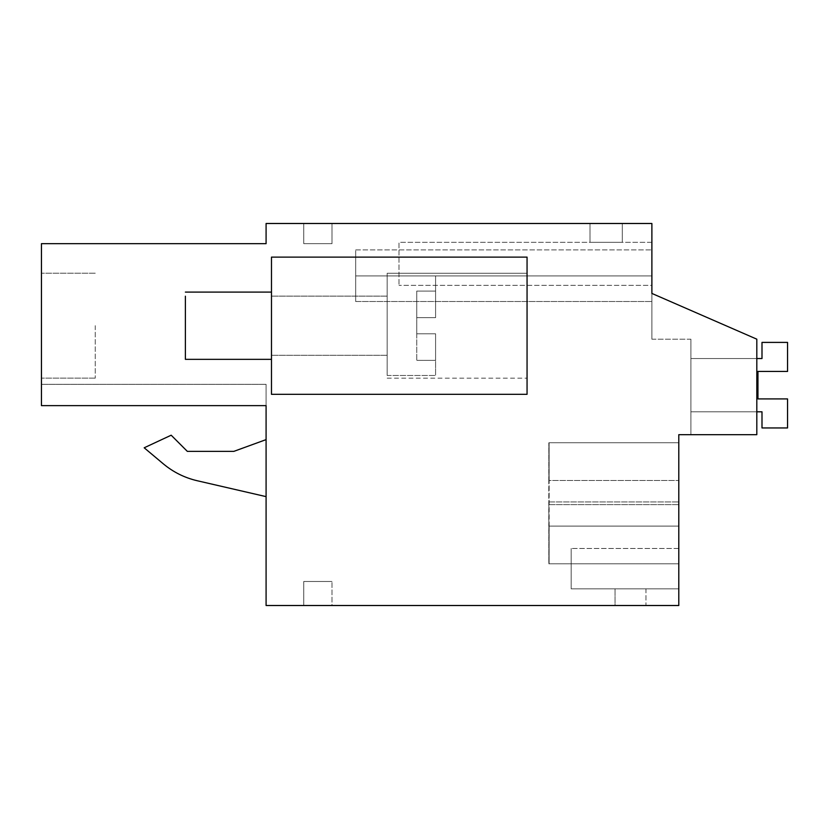 <?xml version="1.0" encoding="UTF-8"?>
<svg xmlns="http://www.w3.org/2000/svg" width="829" height="829" viewBox="0 0 829 829"><rect width="100%" height="100%" fill="white"/><g stroke="black" fill="none" stroke-linecap="round" stroke-linejoin="round"><path stroke-width="0.62" stroke-dasharray="4.14 3.11" d="M756.815 434.676L756.815 339.175L651.884 293.435L651.884 223.488L266.088 223.488L266.088 243.664L41.45 243.664L41.45 405.64L266.088 405.64L266.088 605.512L678.796 605.512L678.796 434.676L756.815 434.676L756.815 339.175L651.884 293.435L651.884 339.175L651.884 293.435L651.884 339.175L651.884 293.435L756.815 339.175L756.815 434.676L756.815 339.175L651.884 293.435L756.815 339.175L756.815 434.676L690.899 434.676L756.815 434.676M266.088 405.64L41.45 405.64L41.45 384.335L41.45 405.64L41.45 384.335L41.45 405.64L266.088 405.64L266.088 384.335L266.088 405.64L266.088 384.335L266.088 405.64L41.45 405.64L266.088 405.64M271.477 394.324L271.477 257.114L527.057 257.114L271.477 257.114L527.057 257.114L527.057 394.324L527.057 257.114L527.057 394.324L271.477 394.324L271.477 257.114L271.477 394.324L527.057 394.324L271.477 394.324M678.796 526.104L678.796 480.457L678.796 526.104L548.798 526.104L548.839 563.813L678.796 563.813L548.839 563.813L548.881 504.623L678.796 504.623L678.796 442.748L678.796 504.623L549.078 504.623L549.119 563.813L678.796 563.813L549.119 563.813L549.15 526.104L678.796 526.104M678.796 588.839L678.796 548.477L678.796 588.839L571.181 588.839L571.181 548.477L571.181 588.839L678.796 588.839M332.004 605.512L303.756 605.512L303.756 581.481L332.004 581.481L303.756 581.481L303.756 605.512L303.756 581.481L332.004 581.481L303.756 581.481L303.756 605.512L332.004 605.512L303.756 605.512L332.004 605.512L332.004 581.481L332.004 605.512M615.035 605.512L645.967 605.512L645.967 588.839L615.035 588.839L645.967 588.839L645.967 605.512L615.035 605.512L615.035 588.839L615.035 605.512M266.088 439.619L266.088 496.633L266.088 439.619L233.809 451.38L187.344 451.38L171.178 435.204L144.184 447.795L163.365 463.888A80.714 80.714 0 0 0 197.095 480.706L266.088 496.633M41.45 325.662L41.45 378.128L41.45 325.662M303.756 223.488L332.004 223.488L332.004 243.664L303.756 243.664L303.756 223.488L332.004 223.488L332.004 243.664L303.756 243.664L303.756 223.488L332.004 223.488L332.004 243.664L303.756 243.664L303.756 223.488L332.004 223.488L332.004 243.664L303.756 243.664L303.756 223.488M590.01 223.488L622.299 223.488L622.299 242.317L590.01 242.317L622.299 242.317L622.299 223.488L590.01 223.488L590.01 242.317L590.01 223.488M651.884 275.943L651.884 249.902L651.884 275.943L651.884 249.902L651.884 275.943L355.682 275.943C355.682 242.358 355.682 242.358 355.682 275.943C355.682 242.358 355.682 242.358 355.682 275.943C355.682 242.358 355.682 242.358 355.682 275.943C355.682 242.358 355.682 242.358 355.682 275.943L651.884 275.943L355.682 275.943L651.884 275.943L651.884 293.435M651.884 285.363L651.884 242.317L398.998 242.317L398.998 285.363L398.998 242.317L651.884 242.317L651.884 285.363L398.998 285.363L651.884 285.363M271.477 325.714L271.477 355.309L271.477 325.714M527.057 371.755L527.057 273.259L527.057 371.755M651.884 339.175L690.899 339.175L690.899 434.676L690.899 339.175L690.899 434.676L690.899 339.175L651.884 339.175M549.15 526.104L549.15 480.457L678.796 480.457L548.798 480.457L548.798 526.104M548.881 504.623L548.839 442.748L678.796 442.748L548.839 442.748L548.798 480.457M678.796 548.477L571.181 548.477L678.796 548.477M548.881 501.939L678.796 501.939L549.078 501.939L549.078 504.623M549.15 480.457L549.119 442.748L678.796 442.748L549.119 442.748L549.078 501.939M41.45 384.335L266.088 384.335L41.45 384.335M95.252 325.662L95.252 378.128L95.252 325.662M355.682 301.507L355.682 275.943L355.682 301.507L355.682 275.943L355.682 301.507L651.884 301.507L355.682 301.507M387.164 325.714L387.164 375.485L387.164 325.714M387.164 378.179L527.057 378.179L387.164 378.179L387.164 273.259L387.164 279.684L387.164 273.269L527.057 273.259L387.164 273.259M387.164 279.684L387.164 371.755M271.477 355.226L271.477 292.098L271.477 355.226M435.588 317.652L435.588 275.943L435.588 317.652L435.588 291.083L435.588 317.652L416.749 317.652L435.588 317.652L416.749 317.652L416.749 325.714L416.749 317.652L435.588 317.652L435.588 275.943L435.588 317.652L435.588 291.083L416.749 291.083L416.749 317.652L416.749 291.083L416.749 317.652L435.588 317.652L416.749 317.652L416.749 333.786L435.588 333.786L435.588 375.485L435.588 333.786L435.588 360.356L435.588 333.786L416.749 333.786L416.749 317.652L435.588 317.652L416.749 317.652L416.749 291.083L435.588 291.083L435.588 317.652M416.749 333.786L435.588 333.786L416.749 333.786L416.749 360.356L416.749 333.786L435.588 333.786L435.588 375.485L435.588 333.786L435.588 360.356L416.749 360.356L416.749 325.714L416.749 333.786L435.588 333.786L416.749 333.786L416.749 360.356L435.588 360.356L435.588 333.786L416.749 333.786M185.385 296.202L185.385 359.351L185.385 296.202L185.385 359.351L271.477 359.351M435.588 291.083L416.749 291.083L435.588 291.083M435.588 360.356L416.749 360.356L435.588 360.356M787.55 427.951L787.55 398.915L787.55 427.951L787.55 398.915L757.955 398.915L757.955 371.433L787.55 371.433L787.55 342.398L761.996 342.398L787.55 342.398L787.55 371.433L787.55 342.398L761.996 342.398L761.996 358.542L690.899 358.542L761.996 358.542L761.996 342.398L761.996 358.542L690.899 358.542L690.899 411.806L761.996 411.806L761.996 427.951L787.55 427.951L761.996 427.951L761.996 411.806L690.899 411.806L690.899 358.542L690.899 411.806L761.996 411.806L761.996 427.951L787.55 427.951M757.955 398.915L787.55 398.915L757.955 398.915L757.955 371.433L787.55 371.433L757.955 371.433M756.815 411.806L690.899 411.806L690.899 358.542L756.815 358.542M95.252 378.128L41.45 378.128L95.252 378.128M95.252 273.197L41.45 273.197L95.252 273.197M355.682 249.902L651.884 249.902L355.682 249.902M387.164 355.309L271.477 355.309L387.164 355.309M387.164 296.129L271.477 296.129L387.164 296.129M387.164 275.943L435.588 275.943L387.164 275.943M387.164 375.485L435.588 375.485L387.164 375.485M271.477 292.088L185.385 292.088"/><path stroke-width="1.24" d="M678.796 434.676L756.815 434.676L756.815 339.175L651.884 293.435L651.884 223.488L266.088 223.488L266.088 243.664L41.45 243.664L41.45 405.64L266.088 405.64L266.088 605.512L678.796 605.512L678.796 434.676M651.884 293.435L651.884 275.943M266.088 439.619L233.809 451.38L187.344 451.38L171.178 435.204L144.184 447.795L163.365 463.888C173.292 472.147 184.525 477.742 197.095 480.706L266.088 496.633M527.057 394.324L527.057 257.114L271.477 257.114L271.477 394.324L527.057 394.324M163.365 463.888C173.292 472.147 184.525 477.742 197.095 480.706M271.477 359.351L185.385 359.351L185.385 296.202M756.815 411.806L761.996 411.806L761.996 427.951L787.55 427.951L787.55 398.915L757.955 398.915L757.955 371.433L787.55 371.433L787.55 342.398L761.996 342.398L761.996 358.542L756.815 358.542M757.955 398.915L757.955 371.433M271.477 292.088L185.385 292.088"/></g></svg>
